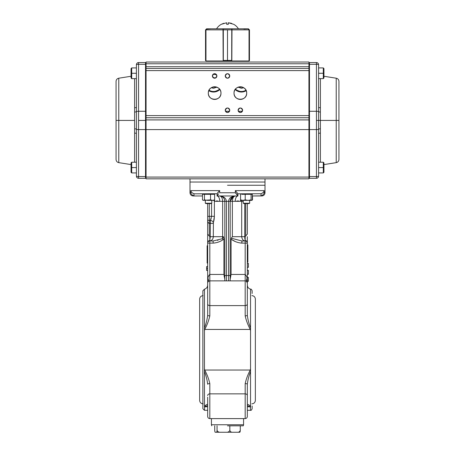 <?xml version="1.0" encoding="UTF-8"?>
<svg xmlns="http://www.w3.org/2000/svg" width="455" height="455" viewBox="0 0 455 455"><rect width="100%" height="100%" fill="white"/><g stroke="black" fill="none" stroke-linecap="round" stroke-linejoin="round"><path stroke-width="0.68" d="M204.46 371.507L204.46 368.561L204.704 370.04C207.059 374.368 208.765 378.89 209.818 383.605A2.144 0.637 180 0 0 207.673 384.242C207.133 379.857 206.058 375.608 204.46 371.507L204.46 406.235C206.058 404.813 207.133 404.222 207.673 404.461M250.295 370.04L250.54 368.561L250.54 371.507C248.942 375.608 247.867 379.857 247.327 384.242L247.327 416.462L247.327 384.242A2.144 0.637 180 0 0 245.182 383.605C246.223 378.913 247.929 374.391 250.295 370.04L204.704 370.04M231.083 239.154L231.299 238.21L241.878 240.974L241.878 243.118C237.919 242.828 234.319 241.503 231.083 239.154L231.083 274.445L245.182 274.445C246.513 275.969 247.116 277.305 246.997 278.46L247.327 283.021L247.327 315.235C247.867 319.626 248.942 323.869 250.54 327.97L250.54 289.198C250.984 288.823 251.518 289.357 252.144 290.802L252.144 293.481M250.54 327.97L250.54 330.921L250.295 329.437C247.941 325.115 246.235 320.587 245.182 315.872A2.144 0.637 0 0 0 247.327 315.235L247.327 294.806M209.818 383.605L209.818 418.606C208.515 418.475 207.804 417.764 207.673 416.462L207.673 397.175M202.856 293.481L202.856 349.741L202.856 290.802L204.46 289.198L204.46 327.97C206.058 323.869 207.133 319.626 207.673 315.235L207.673 283.021L208.003 278.46A6.427 4.152 -147.9 0 1 208.003 281.878L207.673 283.021L207.673 234.12L209.818 236.691L210.261 236.691L209.715 240.968L213.122 240.974L222.41 238.704L223.462 236.691L223.917 238.926L223.035 239.711L222.41 238.704L222.649 236.691L223.462 236.691M207.673 315.235A2.144 0.637 0 0 0 209.818 315.872C208.777 320.57 207.07 325.092 204.704 329.437L204.46 330.921L204.46 327.97M207.673 404.671L207.673 412.173M231.299 238.21L232.351 236.691L241.696 236.691L241.696 201.326L232.351 201.326C232.602 197.857 233.665 196.071 235.536 195.969L217.126 195.969L218.588 193.864M247.327 236.691L247.327 242.543A2.144 1.951 180 0 0 245.182 240.593L245.182 236.691L245.717 235.923L244.739 236.691L245.182 240.593M227.5 185.253L265.003 185.253L227.5 185.253M207.673 405.553L204.704 406.776L204.46 410.285L202.856 408.675L202.856 349.741L202.856 405.997M227.5 425.823L243.288 425.823L227.5 425.823M252.144 405.997L252.144 408.675C251.518 410.126 250.984 410.66 250.54 410.285L250.295 406.776L247.327 405.553M240.28 430.43C239.717 431.755 238.79 432.364 237.493 432.25L239.66 432.25C239.95 432.364 240.155 431.755 240.28 430.43L240.28 425.823M237.493 432.25L232.613 432.25C231.311 432.364 230.384 431.755 229.832 430.43L229.832 425.823M229.832 430.43C229.144 431.755 228.012 432.364 226.425 432.25L220.459 432.25C218.866 432.364 217.729 431.755 217.052 430.43L217.052 425.823M232.613 432.25L226.425 432.25M217.052 430.43C216.927 431.755 216.722 432.364 216.432 432.25L215.34 432.25C215.05 432.364 214.845 431.755 214.72 430.43L214.72 425.823M220.459 432.25L216.432 432.25M247.327 244.915L247.861 244.915L247.327 244.926M247.861 244.926L247.861 254.248L247.327 254.248M247.861 254.504L247.327 254.504L247.861 254.504L247.861 257.57L247.327 257.57M247.861 257.57L247.861 262.165L247.327 262.165M247.327 281.162L248.396 281.162L248.396 277.408L247.327 277.408M247.327 274.291L248.396 274.291L248.396 270.446L247.327 270.446M248.396 274.194L247.327 274.194M247.327 263.479L248.396 263.479L247.327 263.382M248.396 263.382L248.396 264.019M247.327 267.324L248.396 267.324L247.327 267.227M248.396 263.479L248.396 267.227M248.396 270.35L247.327 270.35M248.396 281.258L247.327 281.258M248.396 277.408L247.327 277.311M241.804 193.938L241.48 193.938M240.9 193.938L243.226 193.836M212.354 193.836L213.742 193.836M224.486 199.461L224.821 201.326C224.537 198.118 222.751 196.332 219.464 195.969C223.684 196.315 226.004 198.101 226.431 201.326L214.385 201.326L213.975 200.331L214.385 201.326L214.385 216.33L213.395 222.62A3.213 2.212 -159.8 0 0 210.375 220.334L210.261 223.382L209.283 223.382L209.283 235.923L209.818 236.691L209.818 240.593A2.144 1.951 180 0 0 207.673 242.543M222.051 198.113L221.864 197.72M224.821 280.877L224.821 201.326M223.763 198.13L223.087 197.385M222.245 196.748L221.119 196.236M219.759 201.326A5.358 2.764 -90 0 0 216.995 195.969L219.464 195.969C221.335 196.065 222.398 197.851 222.649 201.326L222.649 236.691L213.304 236.691C213.128 239.154 211.933 240.581 209.715 240.968A2.144 2.144 180 0 0 207.673 243.112L207.673 243.118A2.144 2.144 0 0 1 209.818 240.974L209.818 274.445L208.799 275.48M210.375 220.334L211.575 216.33L209.283 216.33L209.283 220.334L210.375 220.334L210.261 236.691L213.304 236.691L213.395 222.62M214.504 199.99A5.358 4.59 -90 0 1 214.652 201.326M235.241 201.326A5.358 2.764 90 0 1 238.005 195.969L235.536 195.969C232.289 196.315 230.503 198.101 230.179 201.326L233.347 196.441M232.351 236.691L232.351 201.326L230.179 201.326L230.179 280.877M228.569 201.32L228.569 201.326C228.939 198.118 231.259 196.332 235.536 195.969L234.399 196.293M247.327 242.543L247.327 283.021L246.422 281.27M245.285 240.968A2.144 2.144 180 0 1 247.327 243.112L247.327 243.118A2.144 2.144 0 0 0 245.182 240.974L245.285 240.968C243.26 240.797 242.06 239.37 241.696 236.691L244.739 236.691L244.864 239.04M265.003 192.755C264.816 194.712 263.741 195.781 261.79 195.969L252.309 195.969L261.034 195.866C262.853 195.184 263.906 194.149 264.179 192.755L265.003 192.755L265.003 182.04L200.979 182.04L265.003 182.04L265.003 178.826M261.034 195.866L261.034 193.722L237.874 193.83L235.332 190.611L237.874 193.722L237.874 195.866L235.332 192.755L236.708 194.188M261.034 193.722C262.853 193.045 263.906 192.004 264.179 190.611L264.179 192.755M190.821 192.755L190.821 190.611C191.094 192.004 192.146 193.045 193.966 193.722L194.814 193.83L193.966 193.722L193.966 195.866L194.814 195.969L193.21 195.969C191.259 195.781 190.184 194.706 189.997 192.755L190.821 192.755C191.094 194.149 192.146 195.184 193.966 195.866M217.968 194.558L217.126 195.866L217.126 193.722L219.668 190.611L217.74 192.692M217.126 193.722L194.814 193.83M202.492 195.969L194.814 195.969L202.492 195.969M237.032 194.558L237.874 195.969M236.697 201.116L237.01 201.042M237.066 201.025L238.471 200.905M231.47 197.84L230.179 201.326L230.719 198.989M231.203 198.181L231.891 197.402M232.42 196.969L232.704 196.782M235.423 195.974L234.706 196.008M219.469 195.969L221.511 196.378M223.274 197.561L223.706 198.056M230.463 277.749L230.327 278.284M247.008 281.895L247.241 282.424M207.707 282.669L207.673 283.021A2.144 2.144 0 0 1 209.818 280.877L245.182 280.877A2.144 2.144 0 0 1 247.327 283.021L247.241 280.65M247.327 234.12L247.327 203.578L247.327 234.12L245.717 235.923L245.717 203.578M252.684 195.969L252.309 195.986M241.878 240.974L245.182 240.974L245.182 243.118L241.878 243.118M246.997 278.46A6.427 4.152 -32.1 0 0 246.997 281.878M230.179 279.319L231.083 274.445M244.739 203.578L244.739 236.691M243.226 201.326L241.696 201.326L241.77 200.365M240.348 201.326A5.358 4.59 90 0 1 240.576 199.665M207.764 280.621L208.003 278.46C207.884 277.311 208.487 275.969 209.818 274.445L223.917 274.445L224.821 279.319L224.821 275.52L228.569 275.52L228.569 201.326L226.431 201.326L226.431 280.877M209.818 274.445L209.818 280.877C208.487 281.258 207.884 281.594 208.003 281.878L207.673 283.021A2.144 2.144 0 0 1 209.818 280.877L209.818 315.872M223.917 274.445L223.917 238.926M223.035 239.711C220.061 241.747 216.756 242.885 213.122 243.118L213.122 240.974M207.719 220.248L207.673 234.12L207.673 220.203L209.283 220.334L209.283 223.382C208.02 222.825 207.48 221.761 207.673 220.203L207.673 203.578M209.283 203.578L209.283 216.33L207.673 216.33L207.673 220.203M209.715 240.968L209.818 240.593M207.946 222.194L208.39 222.95M208.424 222.99L209.192 223.377M218.047 240.177L217.462 240.337M213.776 221.227L214.089 219.714M214.151 219.327L214.385 216.33L211.575 216.33L211.575 203.351M216.256 200.951L217.934 201.025M211.194 218.554L210.807 219.509M224.673 278.284L224.537 277.749M224.196 276.486L224.059 275.855M208.162 281.662L208.578 281.27M208.777 281.144A2.144 2.144 0 0 0 207.753 282.441A2.144 2.144 0 0 1 208.777 281.144M206.604 270.446L207.673 270.446M207.673 260.453L207.139 260.453L207.139 263.058L207.673 263.058M207.139 260.453L207.139 253.327L207.673 253.327M207.139 248.259L207.673 248.259L207.139 248.259L207.139 245.791L207.673 245.785L207.139 245.791L207.139 253.048L207.673 253.048M207.673 266.596L206.604 266.596L206.604 268.439L207.673 268.439M207.673 270.35L206.604 270.35L206.604 268.439M247.327 315.235L247.327 302.308M247.327 287.304L247.327 285.046L247.327 287.304M207.673 406.776L204.704 406.77L204.46 407.282L204.665 405.997M247.327 404.461C247.867 404.222 248.942 404.813 250.54 406.235L250.54 371.507M250.54 406.235L250.54 407.282M247.327 395.526A2.144 1.661 180 0 0 245.182 393.859L245.182 418.606C246.485 418.475 247.196 417.764 247.327 416.462L247.327 412.173M250.153 406.486L250.295 406.776L247.327 406.776M205.171 406.247L205.472 406.099M189.997 178.826L189.997 182.04L200.979 182.04L189.997 182.04L189.997 192.755M308.939 62.028L146.061 62.028L146.061 63.768L146.061 62.028L308.939 62.028L308.939 66.709L308.939 62.028M146.061 178.826L308.939 178.826L308.939 177.08L146.061 177.08L146.061 129.595L308.939 129.595L308.939 177.08L308.939 115.604L146.061 115.604L146.061 70.599L308.939 70.599L308.939 115.604L308.939 66.709L146.061 66.709L146.061 63.768L308.939 63.768L146.061 63.768L146.061 66.709L308.939 66.709L308.939 68.455L146.061 68.455L146.061 66.709L146.061 70.599L146.061 68.455L308.939 68.455L308.939 70.599L146.061 70.599L146.061 117.748L146.061 115.604L308.939 115.604L308.939 119.892L146.061 119.892L146.061 117.748L308.939 117.748L146.061 117.748L146.061 119.892L308.939 119.892L146.061 119.892L146.061 129.595L146.061 119.915L308.939 119.915L308.939 129.595L146.061 129.595L146.061 178.826L146.061 177.08L308.939 177.08L308.939 178.826L146.061 178.826M246.235 95.431A6.324 6.324 0 0 0 246.678 93.099A6.324 6.324 0 0 1 240.359 99.423A6.324 6.324 0 0 1 234.035 93.099C233.688 101.255 247.031 101.255 246.678 93.099C247.031 84.949 233.688 84.949 234.035 93.099A6.324 6.324 0 0 0 234.12 94.117M220.521 95.431A6.324 6.324 0 0 0 220.965 93.099A6.324 6.324 0 0 1 214.641 99.423A6.324 6.324 0 0 1 208.322 93.099C207.969 101.255 221.312 101.255 220.965 93.099C221.312 84.949 207.969 84.949 208.322 93.099A6.324 6.324 0 0 0 208.401 94.117M238.767 108.654A2.252 2.252 0 0 0 238.107 110.246C239.609 113.147 241.11 113.147 242.612 110.246C241.11 107.346 239.609 107.346 238.107 110.246A2.252 2.252 0 0 1 240.359 107.994A2.252 2.252 0 0 1 242.612 110.246A2.252 2.252 0 0 0 241.969 108.677M225.907 108.654A2.252 2.252 0 0 0 225.248 110.246C226.749 113.147 228.251 113.147 229.752 110.246C228.251 107.346 226.749 107.346 225.248 110.246A2.252 2.252 0 0 1 227.5 107.994A2.252 2.252 0 0 1 229.752 110.246A2.252 2.252 0 0 0 229.115 108.677M225.907 74.364A2.252 2.252 0 0 0 225.248 75.957C226.749 78.857 228.251 78.857 229.752 75.957C228.251 73.056 226.749 73.056 225.248 75.957A2.252 2.252 0 0 1 227.5 73.704A2.252 2.252 0 0 1 229.752 75.957A2.252 2.252 0 0 0 228.364 73.881M216.637 74.916A8.571 8.571 0 0 0 213.048 74.364A2.252 2.252 0 0 0 212.388 75.957C213.89 78.857 215.391 78.857 216.893 75.957C215.391 73.056 213.89 73.056 212.388 75.957A2.252 2.252 0 0 1 214.641 73.704A2.252 2.252 0 0 1 216.893 75.957A2.252 2.252 0 0 0 216.256 74.387M243.089 91.876L241.429 92.029L246.2 90.681L243.96 91.671M239.774 91.876L235.997 90.232M215.226 91.876L213.571 92.029L219.85 89.516L216.097 91.671M211.911 91.876L208.799 90.681L213.571 92.029A9.106 9.106 0 0 0 215.147 91.893M215.226 73.966L213.935 73.818A9.106 9.106 0 0 1 215.96 74.131M225.492 111.259L229.508 111.259L225.492 111.259M238.346 111.259L242.367 111.259L238.346 111.259M208.418 94.208A6.324 6.324 0 0 0 209.334 96.54M209.351 96.562A6.324 6.324 0 0 0 210.073 97.472M210.17 97.569A6.324 6.324 0 0 0 211.075 98.32M211.183 98.394A6.324 6.324 0 0 0 212.189 98.928M212.314 98.98A6.324 6.324 0 0 0 213.384 99.298M213.492 99.315A6.324 6.324 0 0 0 214.441 99.418M214.641 99.423A6.324 6.324 0 0 0 215.676 99.338M215.744 99.326A6.324 6.324 0 0 0 219.009 97.671M219.111 97.569A6.324 6.324 0 0 0 219.862 96.665M219.936 96.562A6.324 6.324 0 0 0 220.47 95.55M208.765 90.772A6.324 6.324 0 0 0 208.322 93.099A6.324 6.324 0 0 1 214.641 86.78A6.324 6.324 0 0 1 220.965 93.099A6.324 6.324 0 0 0 220.88 92.086M220.868 91.995A6.324 6.324 0 0 0 219.947 89.663M219.936 89.641A6.324 6.324 0 0 0 219.213 88.731M219.111 88.628A6.324 6.324 0 0 0 218.207 87.883M218.099 87.809A6.324 6.324 0 0 0 217.092 87.275M216.967 87.224A6.324 6.324 0 0 0 215.898 86.905M215.789 86.882A6.324 6.324 0 0 0 214.845 86.78M214.641 86.78A6.324 6.324 0 0 0 213.611 86.865M213.537 86.877A6.324 6.324 0 0 0 211.205 87.798M211.183 87.809A6.324 6.324 0 0 0 210.273 88.532M210.17 88.628A6.324 6.324 0 0 0 209.419 89.533M209.351 89.641A6.324 6.324 0 0 0 208.811 90.653M234.132 94.208A6.324 6.324 0 0 0 235.053 96.54M235.064 96.562A6.324 6.324 0 0 0 235.787 97.472M235.889 97.569A6.324 6.324 0 0 0 236.793 98.32M236.901 98.394A6.324 6.324 0 0 0 237.908 98.928M238.033 98.98A6.324 6.324 0 0 0 239.102 99.298M239.211 99.315A6.324 6.324 0 0 0 240.155 99.418M240.359 99.423A6.324 6.324 0 0 0 241.389 99.338M241.463 99.326A6.324 6.324 0 0 0 243.795 98.405M243.817 98.394A6.324 6.324 0 0 0 244.727 97.671M244.83 97.569A6.324 6.324 0 0 0 245.581 96.665M245.649 96.562A6.324 6.324 0 0 0 246.189 95.55M238.784 86.979L238.454 87.07A6.324 6.324 0 0 0 236.918 87.798M236.901 87.809A6.324 6.324 0 0 0 235.991 88.532M235.889 88.628A6.324 6.324 0 0 0 235.138 89.533L241.429 92.029A9.106 9.106 0 0 0 243.004 91.893M235.064 89.641A6.324 6.324 0 0 0 234.53 90.653M234.479 90.772A6.324 6.324 0 0 0 234.035 93.099A6.324 6.324 0 0 1 240.359 86.78A6.324 6.324 0 0 1 246.678 93.099A6.324 6.324 0 0 0 246.599 92.086M246.582 91.995A6.324 6.324 0 0 0 245.666 89.663M245.649 89.641A6.324 6.324 0 0 0 244.926 88.731M244.83 88.628A6.324 6.324 0 0 0 243.925 87.883M243.817 87.809A6.324 6.324 0 0 0 242.811 87.275M242.686 87.224A6.324 6.324 0 0 0 242.259 87.07L241.616 86.905M241.486 86.882L240.553 86.78M240.359 86.78L239.29 86.871M213.088 77.583L215.63 77.976M216.83 87.172L213.571 88.281L211.262 87.758M243.738 87.758L241.429 88.281L238.17 87.172M229.093 108.654A2.252 2.252 0 0 0 228.364 108.171M228.33 108.153A2.252 2.252 0 0 0 227.534 107.994M227.5 107.994A2.252 2.252 0 0 0 225.93 108.631M241.952 108.654A2.252 2.252 0 0 0 241.224 108.171M241.19 108.153A2.252 2.252 0 0 0 240.394 107.994M240.359 107.994A2.252 2.252 0 0 0 238.79 108.631M229.093 111.839A2.252 2.252 0 0 0 229.752 110.246A2.252 2.252 0 0 1 227.5 112.499A2.252 2.252 0 0 1 225.248 110.246A2.252 2.252 0 0 0 226.636 112.322M226.67 112.34A2.252 2.252 0 0 0 227.466 112.499M227.5 112.499A2.252 2.252 0 0 0 229.07 111.856M216.233 74.364A2.252 2.252 0 0 0 215.505 73.881M215.471 73.864A2.252 2.252 0 0 0 214.675 73.704M214.641 73.704A2.252 2.252 0 0 0 213.071 74.341M228.33 73.864A2.252 2.252 0 0 0 227.534 73.704M227.5 73.704A2.252 2.252 0 0 0 225.93 74.341M216.734 76.787A2.252 2.252 0 0 0 216.893 75.957A2.252 2.252 0 0 1 214.641 78.209A2.252 2.252 0 0 1 212.388 75.957A2.252 2.252 0 0 0 213.031 77.526M213.048 77.549A2.252 2.252 0 0 0 213.776 78.032M213.81 78.05A2.252 2.252 0 0 0 214.606 78.209M214.641 78.209A2.252 2.252 0 0 0 216.21 77.566M216.233 77.549A2.252 2.252 0 0 0 216.716 76.821M229.093 77.549A2.252 2.252 0 0 0 229.752 75.957A2.252 2.252 0 0 1 227.5 78.209A2.252 2.252 0 0 1 225.248 75.957A2.252 2.252 0 0 0 225.885 77.526M225.907 77.549A2.252 2.252 0 0 0 226.636 78.032M226.67 78.05A2.252 2.252 0 0 0 227.466 78.209M227.5 78.209A2.252 2.252 0 0 0 229.07 77.566M241.952 111.839A2.252 2.252 0 0 0 242.612 110.246A2.252 2.252 0 0 1 240.359 112.499A2.252 2.252 0 0 1 238.107 110.246A2.252 2.252 0 0 0 238.744 111.816M238.767 111.839A2.252 2.252 0 0 0 239.495 112.322M239.529 112.34A2.252 2.252 0 0 0 240.325 112.499M240.359 112.499A2.252 2.252 0 0 0 241.929 111.856M246.2 90.681A9.106 9.106 0 0 1 235.15 89.516M219.85 89.516A9.106 9.106 0 0 1 208.799 90.681M215.34 73.989A9.106 9.106 0 0 0 213.935 73.818M239.66 91.859A9.106 9.106 0 0 0 241.429 92.029M211.802 91.859A9.106 9.106 0 0 0 213.571 92.029M136.415 161.468L136.42 129.203A2.144 0.404 0 0 0 134.612 128.822L134.606 133.076A2.144 0.609 180 0 1 136.415 133.673L136.415 161.468L136.415 133.673A2.144 0.609 -0 0 0 134.606 133.076L134.606 162.219L134.612 120.427L118.772 120.427L118.772 162.645L118.772 120.427L134.612 120.427L134.606 78.635L134.606 107.778A2.144 0.609 180 0 0 136.415 107.181L136.415 78.635L136.415 80.563L136.415 78.635L131.7 78.635L131.7 73.278L136.415 73.278L131.7 73.278L131.7 78.635L131.057 77.993L131.057 73.278L131.7 73.278L131.7 67.92L131.7 73.278L131.057 73.278L131.057 68.563L131.7 67.92L131.057 68.563M131.057 164.585L118.772 162.645C117.089 162.247 116.184 161.189 116.059 159.472L116.059 120.427L118.772 120.427L116.059 120.427L116.059 81.382C116.184 79.659 117.089 78.601 118.772 78.209L118.772 120.427L118.772 78.209L131.057 76.264M145.526 120.427L145.526 111.27L138.559 111.27L138.559 64.303A2.144 0.404 180 0 0 136.415 64.707L136.42 111.651A2.144 0.404 0 0 1 138.559 111.27L138.559 64.303L145.526 64.303L145.526 111.27L138.559 111.27L138.559 120.427L145.526 120.427L138.559 120.427L138.559 129.584A2.144 0.404 180 0 1 136.42 129.203L136.415 176.148A2.144 0.404 0 0 0 138.559 176.551L138.559 129.584L145.526 129.584L145.526 176.551L138.559 176.551L138.559 129.584L145.526 129.584L145.526 120.427L146.061 120.427M146.061 129.482L145.526 129.584L145.526 176.551L138.559 176.551L138.559 178.292A2.144 2.144 0 0 1 136.415 176.148L136.415 173.685L136.415 176.148A2.144 2.144 180 0 0 138.559 178.292L145.526 178.292A0.535 0.535 0 0 0 146.061 177.757A0.535 0.535 0 0 1 145.526 178.292L145.526 176.551L146.061 176.449M146.061 64.405L145.526 64.303L145.526 62.562A0.535 0.535 0 0 1 146.061 63.097A0.535 0.535 0 0 0 145.526 62.562L138.559 62.562L138.559 64.303L145.526 64.303L145.526 111.27L146.061 111.373M145.526 62.562L138.559 62.562L138.559 64.303A2.144 0.404 0 0 0 136.415 64.707A2.144 2.144 0 0 1 138.559 62.562A2.144 2.144 0 0 0 136.415 64.707L136.415 107.181A2.144 0.609 0 0 1 134.606 107.778L134.612 112.027A2.144 0.404 180 0 0 136.42 111.651L136.42 129.203A2.144 0.404 0 0 0 138.559 129.584L138.559 111.27A2.144 0.404 180 0 0 136.42 111.651L136.415 176.148A2.144 0.404 180 0 0 138.559 176.551L138.559 178.292L145.526 178.292A0.535 0.535 0 0 0 146.061 177.757M134.612 130.955L134.612 112.027A2.144 0.404 0 0 0 136.42 111.651L136.415 107.181M134.612 128.822A2.144 0.404 180 0 1 136.42 129.203M318.585 67.92L323.3 67.92L323.3 73.278L323.3 67.92L323.943 68.563L323.943 73.278L323.3 73.278L323.943 73.278L323.943 77.993L323.3 78.635L323.3 73.278L318.585 73.278L323.3 73.278L323.3 78.635L318.585 78.635L318.585 107.181A2.144 0.609 180 0 0 320.394 107.778L320.394 78.635L320.388 120.427L336.228 120.427L336.228 162.645L336.228 120.427L320.388 120.427L320.394 162.219L320.394 133.076A2.144 0.609 -0 0 0 318.585 133.673L318.585 162.219L318.585 133.673L318.585 162.219L323.3 162.219L323.3 167.576L323.3 162.219L323.943 162.862L323.943 167.576L318.585 167.576L323.3 167.576L323.3 172.934L323.3 167.576L323.943 167.576L323.943 172.291L323.3 172.934L323.943 172.291M323.943 164.585L336.228 162.645C337.911 162.247 338.816 161.189 338.941 159.472L338.941 120.427L336.228 120.427L336.228 78.209L336.228 120.427L338.941 120.427L338.941 81.382C338.816 79.659 337.911 78.601 336.228 78.209L323.943 76.264M308.939 120.427L309.474 120.427M308.939 176.449L309.474 176.551L309.474 178.292A0.535 0.535 0 0 1 308.939 177.757A0.535 0.535 0 0 0 309.474 178.292L316.441 178.292A2.144 2.144 0 0 0 318.585 176.148L318.585 133.673A2.144 0.609 180 0 1 320.394 133.076L320.388 128.822A2.144 0.404 0 0 0 318.58 129.203A2.144 0.404 180 0 1 316.441 129.584L316.441 176.551L309.474 176.551L309.474 129.584L316.441 129.584L316.441 176.551A2.144 0.404 0 0 0 318.585 176.148A2.144 2.144 0 0 1 316.441 178.292L316.441 176.551L309.474 176.551L309.474 129.584L316.441 129.584L316.441 111.27L309.474 111.27L309.474 64.303L316.441 64.303L316.441 111.27A2.144 0.404 0 0 1 318.58 111.651L318.585 64.707A2.144 0.404 180 0 0 316.441 64.303L316.441 111.27L309.474 111.27L309.474 129.584L308.939 129.482M308.939 111.373L309.474 111.27L309.474 64.303L316.441 64.303L316.441 62.562L309.474 62.562A0.535 0.535 0 0 0 308.939 63.097A0.535 0.535 0 0 1 309.474 62.562L309.474 64.303L308.939 64.405M308.939 177.757A0.535 0.535 0 0 0 309.474 178.292L316.441 178.292L316.441 176.551A2.144 0.404 180 0 0 318.585 176.148L318.58 111.651A2.144 0.404 180 0 0 320.388 112.027L320.394 107.778A2.144 0.609 0 0 1 318.585 107.181L318.585 64.707A2.144 2.144 -0 0 0 316.441 62.562A2.144 2.144 0 0 1 318.585 64.707A2.144 0.404 0 0 0 316.441 64.303L316.441 62.562L309.474 62.562M318.585 107.181L318.58 111.651A2.144 0.404 -0 0 0 320.388 112.027L320.388 120.427L318.58 120.427L320.388 120.427L320.388 128.822A2.144 0.404 180 0 0 318.58 129.203L318.58 111.651A2.144 0.404 180 0 0 316.441 111.27L316.441 120.427L318.58 120.427L316.441 120.427L316.441 129.584A2.144 0.404 0 0 0 318.58 129.203L318.58 129.209M239.648 86.82L242.361 87.104L241.429 87.206M245.973 90.192A8.571 8.571 0 0 1 235.474 89.089M212.639 87.104L215.147 86.905M219.526 89.089A8.571 8.571 0 0 1 209.027 90.192M136.415 162.219L131.7 162.219L131.057 162.862L131.057 167.576L131.7 167.576L131.7 162.219L131.7 167.576L136.415 167.576L131.7 167.576L131.7 172.934L131.7 167.576L131.057 167.576L131.057 172.291L131.7 172.934L131.057 172.291M214.697 87.059L213.571 87.206M231.686 60.418L231.766 28.807L222.461 28.807L223.234 28.807L222.705 28.807L223.234 28.807L223.314 29.876L223.314 60.418L227.5 60.418L227.5 60.953L227.5 60.418L231.686 60.418L231.692 60.953L223.308 60.953L223.314 60.418M243.681 28.807L231.987 28.807L247.907 28.807L231.987 28.807L231.84 60.953L249.033 60.953L249.033 29.876L231.686 29.876L231.766 28.807L223.069 28.887L223.314 29.876L231.686 29.876L227.5 29.876L227.5 60.418L227.5 29.876L205.967 29.876L205.967 60.953L223.16 60.953L223.013 28.807L207.093 28.807L223.013 28.807M216.569 28.807L211.319 28.807L216.569 28.807A12.831 12.831 0 0 1 221.284 24.308L221.284 24.308A12.831 12.831 0 0 0 216.569 28.807M223.16 48.093L223.16 60.953L223.314 44.88M231.84 29.876L249.033 29.876L249.033 60.595L249.061 29.876L249.061 60.418L249.465 60.418L249.465 29.876L249.465 60.418L249.061 60.418M249.033 60.942L249.033 60.953A0.535 0.535 0 0 0 249.465 60.418M231.84 48.093L231.686 44.88M238.431 28.807A12.831 12.831 0 0 0 233.716 24.308L233.716 24.308A12.831 12.831 0 0 1 238.431 28.807L247.907 28.807L249.033 29.876L249.465 29.876L248.97 29.45M207.093 28.807L205.967 29.876L223.16 29.876M249.465 29.876L248.396 28.807L243.92 29.023M248.265 28.853L249.01 29.541M248.908 29.33L248.481 28.932M248.402 28.898L248.043 28.813M205.967 60.595L205.939 29.876L205.535 29.876L205.535 60.418L205.939 60.418L205.535 60.418L205.535 29.876L207.042 28.807L211.103 28.807L206.274 29.109L207.042 28.807L206.604 28.807L205.535 29.876M206.269 29.114L205.939 29.876L206.269 29.109M205.535 60.418A0.535 0.535 0 0 0 205.967 60.942M211.103 28.807L207.042 28.807M230.975 23.205L228.302 22.75L228.302 24.308L226.698 24.308L228.302 24.308L228.302 22.75L233.716 24.308L228.302 22.75L231.185 23.268M231.214 23.273L231.834 23.484M238.215 28.807L237.902 28.807M226.698 24.308L226.698 22.75L221.284 24.308L226.698 22.75L226.698 24.308L228.302 24.308L226.698 24.308M223.786 23.273L221.335 24.308M241.048 87.161A4.288 4.288 38.2 0 1 239.688 86.814A4.288 4.288 38.2 0 0 242.293 87.081A4.288 4.288 38.2 0 1 241.048 87.161M212.707 87.081A4.288 4.288 130.6 0 0 215.312 86.814A4.288 4.288 130.6 0 1 213.941 87.161A4.288 4.288 130.6 0 0 215.329 86.814A4.288 4.288 130.6 0 1 212.707 87.081A4.288 4.288 130.6 0 0 215.323 86.814A4.288 4.288 130.6 0 1 212.701 87.087A4.288 4.288 130.6 0 0 213.941 87.167A4.288 4.288 130.6 0 1 212.695 87.087M211.774 203.237L211.177 203.578L205.939 203.578L205.341 203.237L211.774 203.237L211.774 200.365M204.46 194.308L202.492 194.308L202.492 199.887L203.476 200.365L210.529 199.887L210.529 194.308L204.46 194.308L204.46 199.887L207.497 200.365L212.576 200.365L210.529 199.887M203.476 200.365L204.46 199.887M202.492 199.887L203.197 200.365M212.576 200.365L213.913 200.365L214.624 199.887L212.576 200.365M210.529 194.308L214.624 194.308L214.624 199.887M214.624 194.308L213.293 193.893M205.341 193.904L203.823 193.893M203.305 193.83L203.015 193.938M252.508 195.974L252.508 199.887L251.803 200.365M251.524 193.83L251.177 193.893M241.707 193.893L242.646 193.836M241.258 193.836L241.821 193.938M252.224 200.001L252.508 199.887M241.804 194.308L245.217 194.308L245.217 199.887L248.146 200.365L251.695 200.365L252.309 199.887L252.309 194.308L251.08 194.308L251.08 199.887L251.695 200.365M240.974 200.302L248.146 200.365L251.08 199.887M245.217 194.308L251.08 194.308M241.19 200.365L240.576 199.887L242.896 200.365L245.217 199.887M248.146 200.365L244.312 200.365M249.988 200.365L249.658 200.365L249.658 203.237L243.226 203.237L243.226 200.365M249.658 193.961L251.336 193.995M240.576 194.308L240.576 199.887M249.658 203.237L249.061 203.578L243.823 203.578L243.226 203.237M250.54 368.561L250.54 330.921M204.46 330.921L204.46 368.561M211.712 425.823L211.427 424.748L243.573 424.748L243.573 418.606M207.673 303.957A2.144 1.661 0 0 0 209.818 305.618L245.182 305.618L245.182 280.877A2.144 2.144 0 0 1 247.327 283.021M190.821 190.611L219.668 190.611L219.668 192.755L235.332 192.755L235.332 190.611L264.179 190.611M213.304 223.382L210.261 223.382M230.179 275.52L228.569 275.52L228.569 280.877M230.179 201.326L228.569 201.326M247.327 243.118L245.182 243.118L245.182 280.877M231.965 239.711L235.081 241.412M213.122 243.118L207.673 243.118M245.182 315.872L245.182 305.618A2.144 1.661 0 0 0 247.327 303.957M250.295 329.437L204.704 329.437M245.182 383.605L245.182 393.859L209.818 393.859A2.144 1.661 180 0 0 207.673 395.526M247.327 416.462C247.196 417.764 246.485 418.475 245.182 418.606L209.818 418.606C208.515 418.475 207.804 417.764 207.673 416.462M203.123 295.625C201.008 295.83 199.847 296.996 199.637 299.111L199.637 400.372C199.847 402.487 201.008 403.648 203.123 403.852M243.288 425.823L243.573 424.748M251.877 295.625C253.992 295.83 255.153 296.996 255.363 299.111L255.363 400.372C255.153 402.487 253.992 403.648 251.877 403.852M223.388 197.686L223.775 198.147L223.388 197.686M233.489 196.378L235.536 195.969M204.46 289.198C206.473 288.544 207.548 287.162 207.673 285.046M207.673 410.285L204.46 410.285M211.427 424.748L211.427 418.606M250.54 410.285L247.327 410.285M250.54 289.198C248.527 288.544 247.452 287.162 247.327 285.046M136.415 172.934L131.7 172.934M136.415 67.92L131.7 67.92M318.585 172.934L323.3 172.934M323.3 67.92L323.943 68.563M205.341 200.365L205.341 203.237"/></g></svg>
